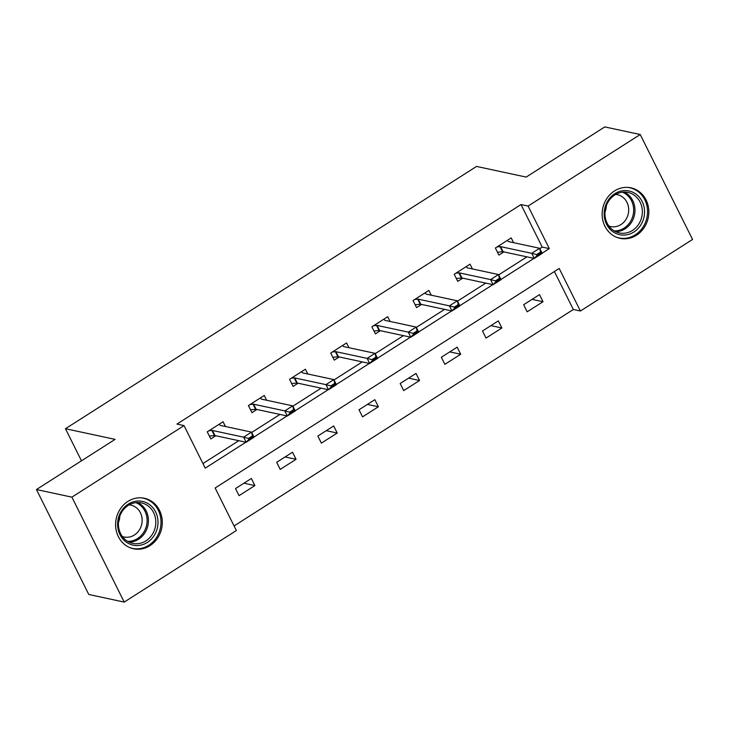 <?xml version="1.0" encoding="UTF-8"?>
<svg xmlns="http://www.w3.org/2000/svg" width="729" height="729" viewBox="0 0 729 729"><rect width="100%" height="100%" fill="white"/><g stroke="black" fill="none" stroke-linecap="round" stroke-linejoin="round"><path stroke-width="1.09" d="M127.921 501.397A25.834 23.228 -77.9 0 1 144.369 498.262A25.834 23.228 -77.9 0 1 162.102 519.103A25.834 23.228 -77.9 0 1 149.974 545.647A25.834 23.228 -77.9 0 1 133.525 548.782A25.834 23.228 -77.9 0 1 115.793 527.942A25.834 23.228 -77.9 0 1 127.921 501.397M614.465 190.962A25.834 23.228 -77.9 0 1 630.913 187.827A25.834 23.228 -77.9 0 1 648.646 208.667A25.834 23.228 -77.9 0 1 636.526 235.203A25.834 23.228 -77.9 0 1 620.069 238.347A25.834 23.228 -77.9 0 1 602.336 217.497A25.834 23.228 -77.9 0 1 614.465 190.962M124.212 602.09L88.774 594.481L36.45 489.542L115.082 439.368L65.464 428.725L476.547 166.431L526.165 177.083L604.788 126.91L640.226 134.519L692.55 239.458L580.412 311.01L559.198 268.463L215.137 487.993L236.351 530.539L124.212 602.09L71.889 497.151L184.027 425.599L205.241 468.146L245.883 442.211M234.064 525.955L573.322 309.488L580.412 311.01M65.464 428.725L81.466 460.819M573.322 309.488L554.395 271.525M539.487 294.625L523.65 304.731L527.185 311.821L543.023 301.715L539.487 294.625M498.326 320.888L482.489 330.993L486.024 338.083L501.862 327.986L498.326 320.888M457.165 347.15L441.327 357.256L444.863 364.345L460.701 354.248L457.165 347.15M416.004 373.421L400.166 383.518L403.702 390.607L419.539 380.511L416.004 373.421M374.843 399.683L359.005 409.78L362.541 416.87L378.378 406.773L374.843 399.683M333.682 425.946L317.844 436.042L321.38 443.132L337.217 433.035L333.682 425.946M292.52 452.208L276.683 462.304L280.218 469.394L296.056 459.297L292.52 452.208M251.359 478.47L235.522 488.567L239.057 495.656L254.895 485.56L251.359 478.47M539.834 248.607L542.212 247.095L521.007 204.548L176.937 424.078L184.027 425.599M202.954 463.553L238.793 440.69M251.705 432.452L279.954 414.427M292.867 406.19L321.115 388.165M334.028 379.927L362.277 361.903M375.189 353.665L403.438 335.641M416.35 327.403L444.599 309.369M457.511 301.141L485.76 283.107M498.672 274.869L526.921 256.845M513.581 242.675L511.202 237.9L495.374 248.006L498.909 255.095L503.903 251.906M472.419 268.937L470.041 264.171L454.213 274.268L457.748 281.358L462.742 278.168M431.258 295.199L428.88 290.434L413.051 300.53L416.587 307.62L421.581 304.43M390.097 321.462L387.719 316.696L371.89 326.792L375.426 333.882L380.42 330.693M348.936 347.724L346.557 342.958L330.729 353.055L334.265 360.144L339.258 356.955M307.775 373.986L305.396 369.22L289.568 379.317L293.104 386.406L298.097 383.217M266.614 400.248L264.235 395.483L248.407 405.579L251.942 412.669L256.936 409.479M225.452 426.52L223.074 421.745L207.246 431.841L210.781 438.931L215.775 435.751M36.45 489.542L71.889 497.151M521.007 204.548L528.088 206.07L640.226 134.519M542.121 253.2L549.301 248.607L528.088 206.07M253.993 437.036L287.044 415.949M295.154 410.773L328.205 389.687M336.315 384.511L369.366 363.425M377.476 358.249L410.527 337.153M418.637 331.987L451.688 310.891M459.799 305.724L492.85 284.629M500.96 279.462L534.011 258.367M542.212 247.095L549.301 248.607M532.061 299.364L543.023 301.715M490.899 325.626L501.862 327.986M449.738 351.888L460.701 354.248M408.577 378.151L419.539 380.511M367.416 404.422L378.378 406.773M326.255 430.684L337.217 433.035M285.094 456.946L296.056 459.297M243.933 483.209L254.895 485.56M497.634 252.544L498.235 252.161M507.42 240.315L508.168 241.408A3.308 0.966 -26.5 0 0 508.478 241.581L539.66 248.27L542.212 253.382L534.293 258.43L503.11 251.733A3.308 0.966 -26.5 0 0 502.554 251.724L497.506 252.243M537.054 255.432L541.009 252.908L540.59 252.061L536.626 254.585L537.054 255.432L534.293 258.43L531.751 253.328L500.559 246.63A3.308 0.966 -26.5 0 0 500.012 246.621L497.078 246.921M536.626 254.585L531.751 253.328L539.66 248.27L540.59 252.061M542.212 253.382L541.009 252.908M613.709 232.25A22.362 20.102 -77.9 0 1 607.184 201.942A22.362 20.102 -77.9 0 1 635.014 193.431A22.362 20.102 -77.9 0 1 641.529 223.739A22.362 20.102 -77.9 0 1 613.709 232.25M633.51 194.716A20.704 18.617 102.1 0 0 627.997 192.447A20.704 18.617 102.1 0 0 606.382 205.596A20.704 18.617 102.1 0 0 613.791 230.665A20.704 18.617 102.1 0 0 619.304 232.925A20.704 18.617 102.1 0 0 640.919 219.775A20.704 18.617 102.1 0 0 633.51 194.716M615.704 194.424A16.302 14.653 -77.9 0 1 617.39 194.67A16.302 14.653 -77.9 0 1 621.737 196.456A16.302 14.653 -77.9 0 1 627.569 216.194A16.302 14.653 -77.9 0 1 610.547 226.546A16.302 14.653 -77.9 0 1 608.915 226.081M616.661 237.299A25.67 23.082 102.1 0 0 618.967 237.936A25.67 23.082 102.1 0 0 645.776 221.634A25.67 23.082 102.1 0 0 636.59 190.551A25.67 23.082 102.1 0 0 629.747 187.745A25.67 23.082 102.1 0 0 627.377 187.371M606.355 205.669A16.302 14.653 -77.9 0 1 604.997 211.993M128.268 504.131A22.362 20.102 -77.9 0 1 155.623 511.913A22.362 20.102 -77.9 0 1 147.358 542.422A22.362 20.102 -77.9 0 1 120.003 534.639A22.362 20.102 -77.9 0 1 128.268 504.131M145.946 540.854A20.704 18.617 102.1 0 0 155.66 519.586A20.704 18.617 102.1 0 0 141.444 502.882A20.704 18.617 102.1 0 0 128.268 505.397A20.704 18.617 102.1 0 0 118.554 526.666A20.704 18.617 102.1 0 0 132.76 543.369A20.704 18.617 102.1 0 0 145.946 540.854M119.811 516.114A16.302 14.653 -77.9 0 1 118.453 522.429M129.161 504.86A16.302 14.653 -77.9 0 1 130.846 505.115A16.302 14.653 -77.9 0 1 142.037 518.264A16.302 14.653 -77.9 0 1 134.382 535.004A16.302 14.653 -77.9 0 1 124.003 536.991A16.302 14.653 -77.9 0 1 122.363 536.526M130.117 547.743A25.67 23.082 102.1 0 0 132.423 548.381A25.67 23.082 102.1 0 0 148.771 545.265A25.67 23.082 102.1 0 0 160.817 518.893A25.67 23.082 102.1 0 0 143.203 498.18A25.67 23.082 102.1 0 0 140.834 497.816M456.472 278.806L457.074 278.432M466.259 266.577L467.007 267.671A3.308 0.966 -26.5 0 0 467.316 267.844L498.499 274.541L501.051 279.644L493.132 284.693L461.949 277.995A3.308 0.966 -26.5 0 0 461.393 277.986L456.327 278.505M495.893 281.695L499.848 279.171L499.429 278.323L495.465 280.847L495.893 281.695L493.132 284.693L490.59 279.59L459.398 272.892A3.308 0.966 -26.5 0 0 458.851 272.883L455.917 273.184M495.465 280.847L490.59 279.59L498.499 274.541L499.429 278.323M501.051 279.644L499.848 279.171M415.311 305.068L415.913 304.695M425.098 292.839L425.845 293.933A3.308 0.966 -26.5 0 0 426.155 294.106L457.338 300.804L459.89 305.907L451.971 310.955L420.788 304.257A3.308 0.966 -26.5 0 0 420.232 304.248L415.184 304.768M454.732 307.957L458.687 305.433L458.268 304.585L454.304 307.109L454.732 307.957L451.971 310.955L449.428 305.852L418.236 299.154A3.308 0.966 -26.5 0 0 417.69 299.145L414.755 299.446M454.304 307.109L449.428 305.852L457.338 300.804L458.268 304.585M459.89 305.907L458.687 305.433M374.15 331.331L374.752 330.957M383.937 319.111L384.684 320.195A3.308 0.966 -26.5 0 0 384.994 320.368L416.177 327.066L418.728 332.169L410.81 337.217L379.627 330.529A3.308 0.966 -26.5 0 0 379.071 330.51L374.023 331.03M413.571 334.228L417.526 331.695L417.106 330.848L413.143 333.372L413.571 334.228L410.81 337.217L408.267 332.114L377.075 325.416A3.308 0.966 -26.5 0 0 376.529 325.407L373.594 325.708M413.143 333.372L408.267 332.114L416.177 327.066L417.106 330.848M418.728 332.169L417.526 331.695M332.989 357.602L333.59 357.219M342.776 345.373L343.523 346.457A3.308 0.966 -26.5 0 0 343.833 346.63L375.016 353.328L377.567 358.431L369.649 363.479L338.466 356.791A3.308 0.966 -26.5 0 0 337.91 356.773L332.843 357.292M372.41 360.49L376.364 357.957L375.945 357.11L371.981 359.634L372.41 360.49L369.649 363.479L367.106 358.376L335.914 351.679A3.308 0.966 -26.5 0 0 335.367 351.67L332.433 351.97M371.981 359.634L367.106 358.376L375.016 353.328L375.945 357.11M377.567 358.431L376.364 357.957M291.828 383.864L292.429 383.481M301.615 371.635L302.362 372.719A3.308 0.966 -26.5 0 0 302.672 372.893L333.855 379.59L336.406 384.693L328.487 389.742L297.304 383.053A3.308 0.966 -26.5 0 0 296.749 383.035L291.7 383.554M331.248 386.753L335.203 384.229L334.784 383.372L330.82 385.896L331.248 386.753L328.487 389.742L325.945 384.639L294.753 377.941A3.308 0.966 -26.5 0 0 294.206 377.932L291.272 378.233M330.82 385.896L325.945 384.639L333.855 379.59L334.784 383.372M336.406 384.693L335.203 384.229M250.667 410.126L251.268 409.744M260.453 397.897L261.201 398.982A3.308 0.966 -26.5 0 0 261.511 399.155L292.693 405.853L295.245 410.956L287.326 416.004L256.143 409.315A3.308 0.966 -26.5 0 0 255.587 409.297L250.521 409.816M290.087 413.015L294.042 410.491L293.623 409.634L289.659 412.158L290.087 413.015L287.326 416.004L284.784 410.901L253.592 404.203A3.308 0.966 -26.5 0 0 253.045 404.194L250.111 404.495M289.659 412.158L284.784 410.901L292.693 405.853L293.623 409.634M295.245 410.956L294.042 410.491M209.505 436.389L210.107 436.006M219.292 424.16L220.04 425.244A3.308 0.966 -26.5 0 0 220.349 425.417L251.532 432.115L254.084 437.218L246.165 442.266L214.982 435.577A3.308 0.966 -26.5 0 0 214.426 435.559L209.378 436.079M248.926 439.277L252.881 436.753L252.462 435.896L248.498 438.421L248.926 439.277L246.165 442.266L243.623 437.163L212.431 430.474A3.308 0.966 -26.5 0 0 211.884 430.456L208.95 430.757M248.498 438.421L243.623 437.163L251.532 432.115L252.462 435.896M254.084 437.218L252.881 436.753M500.012 246.621L502.554 251.724M500.559 246.63L503.11 251.733M624.206 192.073A20.704 18.617 -77.9 0 1 626.129 193.13A20.704 18.617 -77.9 0 1 634.175 216.185A20.704 18.617 -77.9 0 1 615.704 231.713M614.137 230.874A20.02 18.006 102.1 0 0 632.754 216.34A20.02 18.006 102.1 0 0 625.099 193.568A20.02 18.006 102.1 0 0 622.438 192.192M137.663 502.518A20.704 18.617 -77.9 0 1 148.424 520.096A20.704 18.617 -77.9 0 1 138.556 539.269A20.704 18.617 -77.9 0 1 129.161 542.157M127.584 541.319A20.02 18.006 102.1 0 0 137.562 538.54A20.02 18.006 102.1 0 0 147.085 519.504A20.02 18.006 102.1 0 0 135.895 502.636M458.851 272.883L461.393 277.986M459.398 272.892L461.949 277.995M417.69 299.145L420.232 304.248M418.236 299.154L420.788 304.257M376.529 325.407L379.071 330.51M377.075 325.416L379.627 330.529M335.367 351.67L337.91 356.773M335.914 351.679L338.466 356.791M294.206 377.932L296.749 383.035M294.753 377.941L297.304 383.053M253.045 404.194L255.587 409.297M253.592 404.203L256.143 409.315M211.884 430.456L214.426 435.559M212.431 430.474L214.982 435.577M618.967 237.936L617.536 237.627M629.747 187.745L628.316 187.435M132.423 548.381L130.992 548.071M143.203 498.18L141.763 497.871"/></g></svg>
